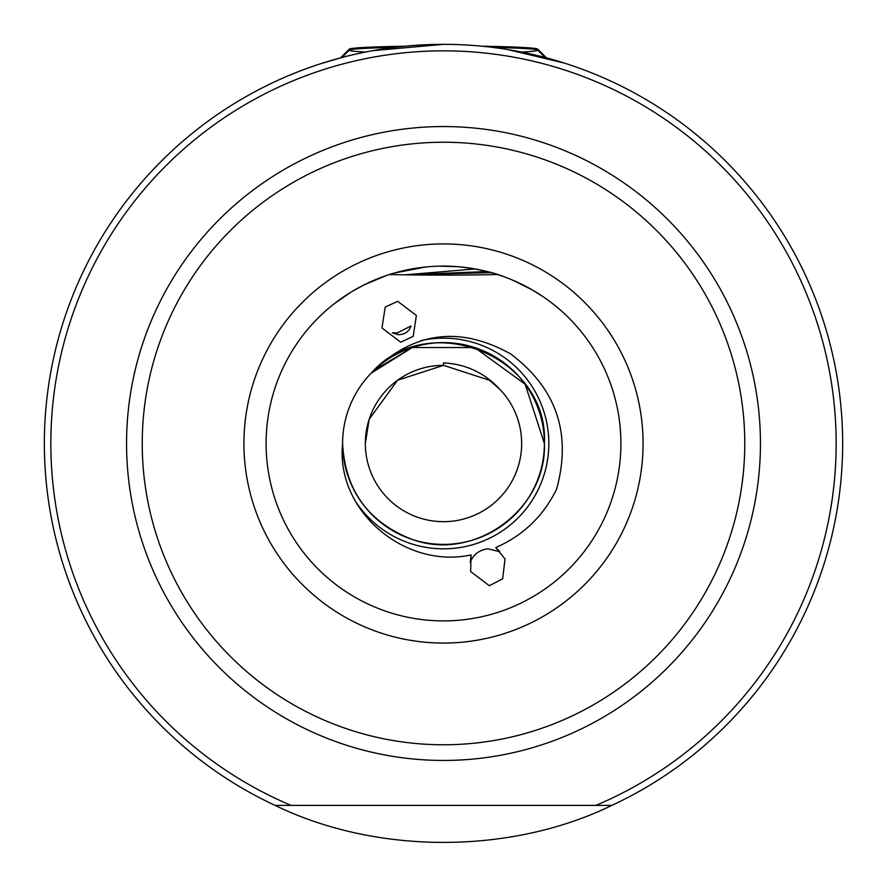 <?xml version="1.0" encoding="UTF-8"?>
<svg xmlns="http://www.w3.org/2000/svg" width="887" height="887" viewBox="0 0 887 887"><rect width="100%" height="100%" fill="white"/><g stroke="black" fill="none" stroke-linecap="round" stroke-linejoin="round"><path stroke-width="1.33" d="M443.456 44.35L372.828 50.659M340.364 57.91L320.407 63.809L341.894 57.5L349.312 50.093A94.244 3.293 0 0 0 349.256 50.204A94.244 3.293 0 0 0 365.466 52.056M404.716 46.235A94.244 3.293 0 0 0 349.312 49.118L340.575 57.843L326.183 61.979M325.651 62.145L323.3 62.877M321.005 63.609L322.524 63.121M400.669 342.194L413.187 336.384L416.369 315.484L397.698 301.292L385.18 307.09L381.987 327.99L400.669 342.194M411.091 325.917C408.918 331.816 404.527 334.732 397.93 334.665L392.331 332.791L397.287 332.913L411.091 325.917M471.086 554.896L470.631 571.516L489.302 585.708L502.663 578.845L505.013 559.01L495.789 547.545L499.769 551.703L487.772 548.787C478.88 550.162 473.026 554.73 470.243 562.491L471.086 554.896C405.57 569.387 335.53 511.444 342.604 443.5C345.154 490.511 368.393 522.498 412.322 539.462C474.279 562.236 546.913 509.46 544.396 443.5L525.126 384.193L474.678 347.538L412.322 347.538L371.154 373.172A100.896 100.896 0 0 1 544.396 443.5L525.126 384.193L474.678 347.538L412.322 347.538L371.154 373.172L412.322 347.538L474.678 347.538L525.126 384.193L544.396 443.5L525.126 384.193L474.678 347.538L412.322 347.538L371.154 373.172L412.322 347.538L474.678 347.538L525.126 384.193L544.396 443.5L525.126 384.193L474.678 347.538L412.322 347.538L371.154 373.172L412.322 347.538L474.678 347.538L525.126 384.193L544.396 443.5L525.126 384.193L474.678 347.538L412.322 347.538L371.154 373.172L412.322 347.538L474.678 347.538L525.126 384.193L544.396 443.5L525.126 384.193L474.678 347.538L412.322 347.538L371.154 373.172A100.896 100.896 0 0 0 342.604 443.5C345.154 490.511 368.393 522.498 412.322 539.462C474.279 562.236 546.913 509.46 544.396 443.5L525.126 384.193L474.678 347.538L412.322 347.538L374.225 370.145L412.322 347.538L474.678 347.538L525.126 384.193L544.396 443.5L525.126 384.193L474.678 347.538L412.322 347.538L374.225 370.145L412.322 347.538L474.678 347.538L525.126 384.193L544.396 443.5A100.896 100.896 0 0 1 443.5 544.396A100.896 100.896 0 0 1 342.604 443.5C345.154 490.511 368.393 522.498 412.322 539.462C474.279 562.236 546.913 509.46 544.396 443.5C549.064 356.552 428.654 307.368 371.154 373.172C412.599 331.76 459.078 325.341 510.59 353.902C556.504 388.417 571.838 433.488 556.604 489.136C543.376 516.123 523.108 535.593 495.789 547.545M266.1 443.5A177.4 177.4 0 0 0 443.5 620.9A177.4 177.4 0 0 0 620.9 443.5A177.4 177.4 0 0 0 443.5 266.1A177.4 177.4 0 0 0 266.1 443.5A177.4 177.4 0 0 1 443.5 266.1A177.4 177.4 0 0 1 620.9 443.5M503.284 276.478L504.437 276.888C493.737 272.387 478.237 268.994 457.936 266.688L439.087 266.155M425.771 266.987L394.393 273.03M364.346 284.738L386.51 275.502L364.346 284.738L352.316 291.324M348.624 293.597L334.332 303.664L350.797 292.244M343.38 297.045L344.378 296.38M386.255 275.591L389.504 274.515A94.244 3.293 180 0 0 405.126 274.826L491.221 272.642M532.056 289.783C549.685 300.87 549.851 300.959 532.555 290.071L513.385 280.447L532.555 290.071M342.604 443.5C345.154 490.511 368.393 522.498 412.322 539.462C474.279 562.236 546.913 509.46 544.396 443.5C546.913 509.46 474.279 562.236 412.322 539.462C368.393 522.498 345.154 490.511 342.604 443.5C345.154 490.511 368.393 522.498 412.322 539.462C474.279 562.236 546.913 509.46 544.396 443.5C546.913 509.46 474.279 562.236 412.322 539.462C368.393 522.498 345.154 490.511 342.604 443.5C345.154 490.511 368.393 522.498 412.322 539.462C474.279 562.236 546.913 509.46 544.396 443.5C546.913 509.46 474.279 562.236 412.322 539.462C368.393 522.498 345.154 490.511 342.604 443.5C345.154 490.511 368.393 522.498 412.322 539.462C474.279 562.236 546.913 509.46 544.396 443.5C546.913 509.46 474.279 562.236 412.322 539.462C368.393 522.498 345.154 490.511 342.604 443.5C345.154 490.511 368.393 522.498 412.322 539.462C474.279 562.236 546.913 509.46 544.396 443.5C546.913 509.46 474.279 562.236 412.322 539.462C368.393 522.498 345.154 490.511 342.604 443.5C345.154 490.511 368.393 522.498 412.322 539.462C474.279 562.236 546.913 509.46 544.396 443.5C546.913 509.46 474.279 562.236 412.322 539.462C368.393 522.498 345.154 490.511 342.604 443.5M443.5 365.333L489.447 380.257L499.68 389.16L489.447 380.257L443.5 365.333L397.553 380.257L369.158 419.34L365.333 443.5A78.167 78.167 0 0 0 443.5 521.667A78.167 78.167 0 0 0 499.68 389.16C484.579 372.817 465.852 364.069 443.5 362.883L443.5 365.333L397.553 380.257L369.158 419.34L365.333 443.5A78.167 78.167 0 0 1 443.5 365.333L443.5 362.883M842.65 443.5A399.15 399.15 0 0 1 611.886 805.396L595.842 805.396L611.886 805.396C510.446 854.724 376.554 854.724 275.114 805.396A399.15 399.15 0 0 1 443.5 44.35A399.15 399.15 0 0 1 842.65 443.5M291.158 805.396L595.842 805.396A392.653 392.653 0 0 0 443.5 50.847A392.653 392.653 0 0 0 291.158 805.396L275.114 805.396L291.158 805.396M499.68 389.16L489.447 380.257L443.5 365.333L397.553 380.257L369.158 419.34L365.333 443.5L369.158 419.34L397.553 380.257L443.5 365.333L489.447 380.257L499.68 389.16L489.447 380.257L443.5 365.333L397.553 380.257L369.158 419.34L365.333 443.5L369.158 419.34L397.553 380.257L443.5 365.333L489.447 380.257L499.68 389.16L489.447 380.257L443.5 365.333L397.553 380.257L369.158 419.34L365.333 443.5L369.158 419.34L397.553 380.257L443.5 365.333L489.447 380.257L499.68 389.16L489.447 380.257L443.5 365.333L397.553 380.257L369.158 419.34L365.333 443.5L369.158 419.34L397.553 380.257L443.5 365.333L489.447 380.257L499.68 389.16M566.46 63.764L551.858 59.34M507.541 49.517L564.287 63.066L552.157 59.429M478.747 45.913L474.944 45.592M349.312 49.118A94.244 3.293 0 0 0 349.256 49.24A94.244 3.293 0 0 0 350.287 49.716M536.713 49.716A94.244 3.293 0 0 0 537.744 49.24A94.244 3.293 0 0 0 537.688 49.118A94.244 3.293 0 0 0 482.284 46.235M521.534 52.056A94.244 3.293 0 0 0 537.744 50.204A94.244 3.293 0 0 0 537.688 50.093A94.244 3.293 0 0 0 492.773 47.399M497.496 274.515A94.244 3.293 180 0 1 405.126 274.826L487.129 271.544M394.227 47.399A94.244 3.293 0 0 0 349.312 50.093M475.199 268.949L405.126 274.826M355.343 501.144A105.331 105.331 0 0 0 548.831 443.5A105.331 105.331 0 0 0 420.582 340.686M643.075 443.5A199.575 199.575 0 0 1 443.5 643.075A199.575 199.575 0 0 1 243.925 443.5A199.575 199.575 0 0 1 443.5 243.925A199.575 199.575 0 0 1 643.075 443.5M142.23 443.5A301.27 301.27 0 0 0 443.5 744.77A301.27 301.27 0 0 0 744.77 443.5A301.27 301.27 0 0 0 443.5 142.23A301.27 301.27 0 0 0 142.23 443.5M760.447 443.5A316.947 316.947 0 0 1 443.5 760.447A316.947 316.947 0 0 1 126.553 443.5A316.947 316.947 0 0 1 443.5 126.553A316.947 316.947 0 0 1 760.447 443.5M275.114 805.396A399.15 399.15 0 0 1 44.35 443.5M537.688 49.118L546.425 57.843M537.688 50.093L545.106 57.5"/></g></svg>

